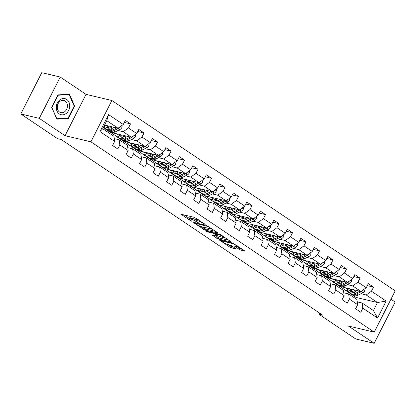 <?xml version="1.0" encoding="UTF-8"?>
<svg xmlns="http://www.w3.org/2000/svg" width="416" height="416" viewBox="0 0 416 416"><rect width="100%" height="100%" fill="white"/><g stroke="black" fill="none" stroke-linecap="round" stroke-linejoin="round"><path stroke-width="0.62" d="M205.161 224.463L194.47 217.376L181.158 214.287L190.57 220.74L191.854 221.26L190.419 220.199A3.994 0.686 -153.1 0 1 189.176 218.941A3.994 0.686 -153.1 0 1 190.018 218.925L191.105 219.18A3.994 0.686 -153.1 0 1 196.144 221.556L198.416 222.862L197.158 221.801A3.994 0.686 -153.1 0 1 195.92 220.542A3.994 0.686 -153.1 0 1 196.763 220.522L197.85 220.782A3.994 0.686 -153.1 0 1 202.888 223.158L205.161 224.463M239.226 249.345L240.802 250.089L244.462 250.957L244.338 250.562L232.736 243.084L219.424 239.996L229.835 247.12L231.41 247.863L236.096 248.903L231.421 245.632L227.651 244.369A3.338 0.572 -153.1 0 1 224.224 242.866A3.338 0.572 -153.1 0 1 222.404 241.332A3.338 0.572 -153.1 0 1 223.106 241.316L231.696 243.355A3.338 0.572 -153.1 0 1 235.123 244.852A3.338 0.572 -153.1 0 1 236.948 246.392A3.338 0.572 -153.1 0 1 236.241 246.407L234.546 246.074L234.936 246.464L239.226 249.345L239.793 248.232L242.304 249.194M348.384 326.014L374.171 343.335L355.706 338.957L318.926 314.246L322.618 315.125L61.272 139.563L57.58 138.684L20.8 113.979L39.27 118.362L65.057 135.684L90.912 141.82L374.239 332.15L348.384 326.014M218.041 233.215L217.922 232.814L206.32 225.337L193.008 222.248L204.989 230.116L218.156 232.991M221.104 234.952L231.514 242.081L218.202 238.987L211.947 234.972L217.771 236.215L214.536 233.912L212.961 233.168L207.449 231.863L206.076 231.067L219.528 234.213L221.104 234.952M90.912 141.82L111.873 100.506L395.2 290.831L374.239 332.15M367.312 285.652L373.526 287.128L368.332 283.639L366.267 287.716L357.958 282.136L360.027 278.06L354.832 274.57L352.768 278.647L344.458 273.068L346.528 268.991L341.333 265.502L339.264 269.578L330.959 263.999L333.024 259.922L327.834 256.433L325.764 260.51L317.46 254.93L319.524 250.853L314.335 247.364L312.265 251.441L303.956 245.861L306.025 241.784L300.83 238.295L298.766 242.372L290.456 236.792L292.526 232.716L287.331 229.226L285.267 233.303L276.957 227.724L279.027 223.647L273.832 220.158L271.768 224.234L263.458 218.655L265.528 214.578L260.333 211.089L258.263 215.166L249.959 209.586L252.023 205.509L246.834 202.02L244.764 206.097L236.46 200.517L238.524 196.44L233.334 192.951L231.265 197.028L222.955 191.448L225.025 187.372L219.835 183.882L217.766 187.959L209.456 182.38L211.526 178.303L206.331 174.814L204.266 178.89L195.957 173.311L198.026 169.234L192.832 165.745L190.767 169.822L182.458 164.242L184.527 160.165L179.332 156.676L177.263 160.753L168.958 155.173L171.023 151.096L165.833 147.607L163.764 151.684L155.459 146.104L157.524 142.028L152.334 138.538L150.264 142.615L141.955 137.036L144.024 132.959L138.835 129.47L136.765 133.546L128.456 127.967L130.525 123.89L125.33 120.401L123.266 124.478L108.555 114.592L99.944 131.565L102.716 128.726L113.963 136.282L114.655 141.45L112.585 145.527L117.78 149.011L119.844 144.94L119.158 139.771L127.468 145.35L128.154 150.519L126.084 154.596L131.279 158.08L133.349 154.008L132.657 148.84L140.967 154.419L141.653 159.588L139.589 163.665L144.778 167.149L146.848 163.077L146.156 157.908L154.466 163.488L155.152 168.657L153.088 172.734L158.278 176.218L160.347 172.146L159.656 166.977L167.965 172.557L168.652 177.726L166.587 181.802L171.777 185.286L173.846 181.215L173.16 176.046L181.464 181.626L182.156 186.794L180.086 190.871L185.281 194.355L187.346 190.284L186.659 185.115L194.964 190.694L195.655 195.863L193.586 199.94L198.78 203.424L200.845 199.352L200.158 194.184L208.463 199.763L209.154 204.932L207.085 209.009L212.28 212.493L214.344 208.421L213.658 203.252L221.967 208.832L222.654 214.001L220.584 218.078L225.779 221.562L227.848 217.49L227.157 212.321L235.466 217.901L236.153 223.07L234.088 227.146L239.278 230.63L241.348 226.559L240.656 221.39L248.966 226.97L249.652 232.138L247.588 236.215L252.777 239.699L254.847 235.622L254.16 230.459L262.465 236.038L263.156 241.207L261.087 245.284L266.282 248.768L268.346 244.691L267.66 239.528L275.964 245.107L276.656 250.276L274.586 254.353L279.781 257.837L281.845 253.76L281.159 248.596L289.463 254.176L290.155 259.345L288.085 263.422L293.28 266.906L295.344 262.829L294.658 257.665L302.968 263.245L303.654 268.414L301.584 272.49L306.779 275.974L308.849 271.898L308.157 266.734L316.467 272.314L317.153 277.482L315.089 281.559L320.278 285.043L322.348 280.966L321.656 275.803L329.966 281.382L330.652 286.551L328.588 290.623L333.778 294.112L335.847 290.035L335.156 284.872L343.465 290.451L344.157 295.62L342.087 299.692L347.277 303.181L349.346 299.104L348.66 293.94L356.964 299.52L357.656 304.689L355.586 308.76L360.781 312.25L362.846 308.173L362.159 303.009L373.407 310.565L377.489 302.526L366.236 294.97L361.015 293.727M373.526 287.128L371.457 291.205L386.168 301.085L377.556 318.058L362.846 308.173M357.656 304.689L349.346 299.104M344.157 295.62L335.847 290.035M330.652 286.551L322.348 280.966M317.153 277.482L308.849 271.898M303.654 268.414L295.344 262.829M290.155 259.345L281.845 253.76M276.656 250.276L268.346 244.691M263.156 241.207L254.847 235.622M249.652 232.138L241.348 226.559M236.153 223.07L227.848 217.49M222.654 214.001L214.344 208.421M209.154 204.932L200.845 199.352M195.655 195.863L187.346 190.284M182.156 186.794L173.846 181.215M168.652 177.726L160.347 172.146M155.152 168.657L146.848 163.077M141.653 159.588L133.349 154.008M128.154 150.519L119.844 144.94M114.655 141.45L99.944 131.565M347.516 284.658L352.737 285.901L361.046 291.481L339.622 286.395L331.313 280.816L334.188 281.372M334.235 281.507L331.313 280.816M343.777 292.781L348.66 293.94M361.046 291.481L366.267 287.716M352.737 285.901L357.958 282.136M334.012 275.59L339.238 276.832L347.542 282.412L326.123 277.326L317.814 271.747L320.689 272.303M320.736 272.438L317.814 271.747M330.278 283.712L335.156 284.872M347.542 282.412L352.768 278.647M339.238 276.832L344.458 273.068M320.512 266.521L325.738 267.764L334.043 273.343L312.624 268.258L304.314 262.678L307.19 263.234M307.237 263.37L304.314 262.678M316.779 274.643L321.656 275.803M334.043 273.343L339.264 269.578M325.738 267.764L330.959 263.999M307.013 257.452L312.239 258.695L320.544 264.274L299.12 259.189L290.815 253.609L293.686 254.166M293.738 254.301L290.815 253.609M303.274 265.574L308.157 266.734M320.544 264.274L325.764 260.51M312.239 258.695L317.46 254.93M293.514 248.383L298.735 249.626L307.044 255.206L285.62 250.12L277.316 244.54L280.186 245.097M280.233 245.232L277.316 244.54M289.775 256.506L294.658 257.665M307.044 255.206L312.265 251.441M298.735 249.626L303.956 245.861M280.015 239.314L285.236 240.557L293.545 246.137L272.121 241.051L263.812 235.472L266.687 236.028M266.734 236.163L263.812 235.472M276.276 247.437L281.159 248.596M293.545 246.137L298.766 242.372M285.236 240.557L290.456 236.792M266.516 230.246L271.736 231.488L280.046 237.068L258.622 231.982L250.312 226.403L253.188 226.959M253.235 227.094L250.312 226.403M262.777 238.368L267.66 239.528M280.046 237.068L285.267 233.303M271.736 231.488L276.957 227.724M253.011 221.177L258.237 222.42L266.547 227.999L245.123 222.914L236.813 217.334L239.689 217.89M239.736 218.026L236.813 217.334M249.278 229.299L254.16 230.459M266.547 227.999L271.768 224.234M258.237 222.42L263.458 218.655M239.512 212.108L244.738 213.351L253.042 218.93L231.624 213.845L223.314 208.265L226.19 208.822M226.236 208.957L223.314 208.265M235.778 220.23L240.656 221.39M253.042 218.93L258.263 215.166M244.738 213.351L249.959 209.586M226.013 203.039L231.239 204.282L239.543 209.862L218.119 204.776L209.815 199.196L212.685 199.753M212.737 199.888L209.815 199.196M222.274 211.162L227.157 212.321M239.543 209.862L244.764 206.097M231.239 204.282L236.46 200.517M212.514 193.97L217.734 195.213L226.044 200.793L204.62 195.707L196.316 190.128L199.186 190.684M199.238 190.819L196.316 190.128M208.775 202.093L213.658 203.252M226.044 200.793L231.265 197.028M217.734 195.213L222.955 191.448M199.014 184.902L204.235 186.144L212.545 191.724L191.121 186.638L182.811 181.059L185.687 181.615M185.734 181.75L182.811 181.059M195.276 193.024L200.158 194.184M212.545 191.724L217.766 187.959M204.235 186.144L209.456 182.38M185.515 175.833L190.736 177.076L199.046 182.655L177.622 177.57L169.312 171.99L172.188 172.546M172.234 172.682L169.312 171.99M181.776 183.955L186.659 185.115M199.046 182.655L204.266 178.89M190.736 177.076L195.957 173.311M172.011 166.764L177.237 168.007L185.546 173.586L164.122 168.501L155.813 162.921L158.688 163.478M158.735 163.613L155.813 162.921M168.277 174.886L173.16 176.046M185.546 173.586L190.767 169.822M177.237 168.007L182.458 164.242M158.512 157.695L163.738 158.938L172.042 164.518L150.623 159.432L142.314 153.852L145.189 154.409M145.236 154.544L142.314 153.852M154.778 165.818L159.656 166.977M172.042 164.518L177.263 160.753M163.738 158.938L168.958 155.173M145.012 148.626L150.238 149.869L158.543 155.449L137.119 150.363L128.814 144.784L131.685 145.34M131.737 145.475L128.814 144.784M141.274 156.749L146.156 157.908M158.543 155.449L163.764 151.684M150.238 149.869L155.459 146.104M131.513 139.558L136.734 140.8L145.044 146.38L123.62 141.294L115.315 135.715L118.186 136.271M118.238 136.406L115.315 135.715M127.774 147.68L132.657 148.84M145.044 146.38L150.264 142.615M136.734 140.8L141.955 137.036M118.014 130.489L123.235 131.732L131.544 137.311L110.12 132.226L103.272 127.629M104.733 127.338L103.558 127.062M114.275 138.611L119.158 139.771M131.544 137.311L136.765 133.546M123.235 131.732L128.456 127.967M108.555 114.592L106.792 120.687L118.045 128.242L104.582 125.05M118.045 128.242L123.266 124.478M65.057 135.684L86.018 94.37L60.226 77.043L39.27 118.362M60.226 77.043L41.761 72.665L20.8 113.979M374.171 343.335L395.132 302.021L390.952 299.213M86.018 94.37L111.873 100.506M319.535 313.05L318.926 314.246M106.792 120.687L102.716 128.726M347.734 290.576L344.812 289.884L347.688 290.441M355.508 298.542L356.065 297.44L344.812 289.884M356.065 297.44L377.489 302.526L386.168 301.085M357.276 301.85L362.159 303.009M339.966 286.478L344.869 289.775M326.466 277.41L331.37 280.706M312.967 268.341L317.871 271.638M299.468 259.272L304.372 262.569M285.964 250.203L290.872 253.5M272.464 241.134L277.368 244.431M258.965 232.066L263.869 235.362M245.466 222.997L250.37 226.294M231.967 213.928L236.87 217.225M218.468 204.859L223.371 208.156M204.968 195.79L209.872 199.087M191.464 186.722L196.373 190.018M177.965 177.653L182.868 180.95M164.466 168.584L169.369 171.881M150.966 159.515L155.87 162.812M137.467 150.446L142.371 153.743M123.968 141.378L128.872 144.674M110.464 132.309L115.372 135.606M377.556 318.058L373.407 310.565M366.236 294.97L371.457 291.205M103.615 126.948L104.686 127.202M124.311 122.413L130.525 123.89M137.81 131.482L144.024 132.959M116.007 133.624L117.915 134.904M151.31 140.551L157.524 142.028M129.506 142.693L131.414 143.972M164.809 149.62L171.023 151.096M143.005 151.762L144.914 153.041M178.313 158.688L184.527 160.165M156.504 160.831L158.413 162.11M191.812 167.757L198.026 169.234M170.004 169.9L171.912 171.179M205.312 176.826L211.526 178.303M183.508 178.968L185.411 180.248M218.811 185.895L225.025 187.372M197.007 188.037L198.916 189.316M232.31 194.964L238.524 196.44M210.506 197.106L212.415 198.385M245.809 204.032L252.023 205.509M224.006 206.175L225.914 207.454M259.314 213.101L265.528 214.578M237.505 215.244L239.413 216.523M272.813 222.17L279.027 223.647M251.004 224.312L252.912 225.592M286.312 231.239L292.526 232.716M264.508 233.381L266.412 234.66M299.811 240.308L306.025 241.784M278.008 242.45L279.916 243.729M313.31 249.376L319.524 250.853M291.507 251.519L293.415 252.798M326.81 258.445L333.024 259.922M305.006 260.588L306.914 261.867M340.314 267.514L346.528 268.991M318.505 269.656L320.414 270.936M353.813 276.583L360.027 278.06M332.004 278.725L333.913 280.004M345.509 287.794L347.412 289.073M56.852 119.158L68.354 118.544L74.667 106.101L69.472 94.271L57.964 94.884L51.657 107.323L56.852 119.158M74.11 105.971L74.667 106.101M66.914 118.201L68.354 118.544M195.92 220.542L196.487 219.424A3.994 0.686 -153.1 0 1 197.33 219.409L198.307 219.638M196.154 220.085A3.994 0.686 -153.1 0 0 191.672 218.062L191.105 219.18M189.176 218.941L189.743 217.828A3.994 0.686 -153.1 0 1 190.585 217.807L191.672 218.062M184.142 214.926L189.415 218.473M201.724 226.736L205.556 228.998L215.888 231.452M207.813 226.465L195.255 223.231L196.576 224.333A3.994 0.686 -153.1 0 0 201.614 226.71L209.446 228.571A3.994 0.686 -153.1 0 0 210.288 228.55A3.994 0.686 -153.1 0 0 209.045 227.297L207.813 226.465L207.984 226.138M229.096 240.323L218.769 237.874L218.202 238.987M214.932 235.612L218.769 237.874M222.997 237.526A3.338 0.572 -153.1 0 0 223.704 237.51A3.338 0.572 -153.1 0 0 221.879 235.971A3.338 0.572 -153.1 0 0 218.452 234.473L215.16 233.761L218.395 236.064L222.997 237.526M236.974 246.34L239.793 248.232M228.14 244.483L230.402 246.002L233.678 247.151M222.409 240.635L222.669 240.807M112.445 126.911L111.072 127.603A8.07 4.618 123.9 0 1 107.006 127.764A8.07 4.618 123.9 0 1 105.648 125.299M114.197 127.327L110.984 128.939A9.724 5.564 123.9 0 1 106.085 129.132A9.724 5.564 123.9 0 1 104.39 125.424M122.158 125.273L121.961 127.358A3.37 1.929 123.9 0 1 119.85 129.568L115.31 131.846A9.724 5.564 123.9 0 1 110.412 132.038L108.768 130.936A9.724 5.564 -56.1 0 0 113.667 130.744L118.206 128.466A3.37 1.929 -56.1 0 0 119.798 127.072L119.896 126.906M109.959 128.045A8.07 4.618 123.9 0 1 110.001 126.334M116.808 127.946L112.627 130.042A9.724 5.564 123.9 0 1 107.728 130.239L106.085 129.132M107.24 125.679A8.07 4.618 -56.1 0 0 107.936 128.159M108.285 130.536A9.724 5.564 -56.1 0 0 108.768 130.936M108.633 128.237A8.07 4.618 123.9 0 1 108.29 125.928M66.045 113.578A8.263 6.625 103.3 0 0 69.014 102.284A8.263 6.625 103.3 0 0 59.982 99.778A8.263 6.625 103.3 0 0 57.013 111.077A8.263 6.625 103.3 0 0 66.045 113.578M64.636 111.743A6.256 5.018 103.3 0 0 67.408 105.352A6.256 5.018 103.3 0 0 63.783 100.433A6.256 5.018 103.3 0 0 60.044 101.296A6.256 5.018 103.3 0 0 57.273 107.687A6.256 5.018 103.3 0 0 60.897 112.606A6.256 5.018 103.3 0 0 64.636 111.743M51.865 107.271L57.98 95.217L69.129 94.624L74.162 106.085L68.047 118.144L56.898 118.737L51.704 107.234M67.98 94.349L69.129 94.624M56.638 118.674L56.898 118.737M125.944 135.98L124.571 136.672A8.07 4.618 123.9 0 1 120.51 136.833A8.07 4.618 123.9 0 1 119.148 134.368M127.696 136.396L124.483 138.008A9.724 5.564 123.9 0 1 119.584 138.2A9.724 5.564 123.9 0 1 117.889 134.072M135.658 134.342L135.46 136.427A3.37 1.929 123.9 0 1 133.349 138.637L128.809 140.915A9.724 5.564 123.9 0 1 123.911 141.107L122.268 140.005A9.724 5.564 -56.1 0 0 127.166 139.812L131.706 137.535A3.37 1.929 -56.1 0 0 133.297 136.141L133.396 135.975M123.458 137.114A8.07 4.618 123.9 0 1 123.5 135.403M130.307 137.015L126.131 139.11A9.724 5.564 123.9 0 1 121.233 139.308L119.584 138.2M120.744 134.748A8.07 4.618 -56.1 0 0 121.436 137.228M121.784 139.604A9.724 5.564 -56.1 0 0 122.268 140.005M122.132 137.306A8.07 4.618 123.9 0 1 121.789 134.997M139.443 145.049L138.076 145.74A8.07 4.618 123.9 0 1 134.009 145.902A8.07 4.618 123.9 0 1 132.652 143.437M141.196 145.465L137.987 147.077A9.724 5.564 123.9 0 1 133.089 147.269A9.724 5.564 123.9 0 1 131.388 143.14M149.157 143.411L148.959 145.496A3.37 1.929 123.9 0 1 146.848 147.706L142.314 149.984A9.724 5.564 123.9 0 1 137.415 150.176L135.767 149.074A9.724 5.564 -56.1 0 0 140.665 148.881L145.205 146.604A3.37 1.929 -56.1 0 0 146.801 145.21L146.895 145.044M136.958 146.182A8.07 4.618 123.9 0 1 137.004 144.472M143.806 146.084L139.63 148.179A9.724 5.564 123.9 0 1 134.732 148.377L133.089 147.269M134.243 143.816A8.07 4.618 -56.1 0 0 134.935 146.297M135.283 148.673A9.724 5.564 -56.1 0 0 135.767 149.074M135.632 146.375A8.07 4.618 123.9 0 1 135.288 144.066M152.942 154.118L151.575 154.809A8.07 4.618 123.9 0 1 147.508 154.97A8.07 4.618 123.9 0 1 146.151 152.506M154.695 154.534L151.486 156.146A9.724 5.564 123.9 0 1 146.588 156.338A9.724 5.564 123.9 0 1 144.888 152.209M162.656 152.48L162.458 154.565A3.37 1.929 123.9 0 1 160.347 156.775L155.813 159.052A9.724 5.564 123.9 0 1 150.914 159.245L149.271 158.142A9.724 5.564 -56.1 0 0 154.17 157.95L158.704 155.672A3.37 1.929 -56.1 0 0 160.3 154.279L160.399 154.112M150.457 155.251A8.07 4.618 123.9 0 1 150.504 153.54M157.305 155.152L153.13 157.248A9.724 5.564 123.9 0 1 148.231 157.446L146.588 156.338M147.742 152.885A8.07 4.618 -56.1 0 0 148.434 155.366M148.782 157.742A9.724 5.564 -56.1 0 0 149.271 158.142M149.136 155.444A8.07 4.618 123.9 0 1 148.788 153.135M166.447 163.186L165.074 163.878A8.07 4.618 123.9 0 1 161.008 164.039A8.07 4.618 123.9 0 1 159.65 161.574M168.194 163.602L164.986 165.214A9.724 5.564 123.9 0 1 160.087 165.407A9.724 5.564 123.9 0 1 158.387 161.278M176.155 161.548L175.958 163.634A3.37 1.929 123.9 0 1 173.846 165.844L169.312 168.121A9.724 5.564 123.9 0 1 164.414 168.314L162.77 167.211A9.724 5.564 -56.1 0 0 167.669 167.019L172.203 164.741A3.37 1.929 -56.1 0 0 173.8 163.348L173.898 163.181M163.956 164.32A8.07 4.618 123.9 0 1 164.003 162.609M170.804 164.221L166.629 166.317A9.724 5.564 123.9 0 1 161.73 166.514L160.087 165.407M161.242 161.954A8.07 4.618 -56.1 0 0 161.933 164.434M162.287 166.811A9.724 5.564 -56.1 0 0 162.77 167.211M162.635 164.512A8.07 4.618 123.9 0 1 162.292 162.204M179.946 172.255L178.573 172.947A8.07 4.618 123.9 0 1 174.507 173.108A8.07 4.618 123.9 0 1 173.15 170.643M181.693 172.671L178.485 174.283A9.724 5.564 123.9 0 1 173.586 174.476A9.724 5.564 123.9 0 1 171.891 170.347M189.66 170.617L189.457 172.702A3.37 1.929 123.9 0 1 187.351 174.912L182.811 177.19A9.724 5.564 123.9 0 1 177.913 177.382L176.27 176.28A9.724 5.564 -56.1 0 0 181.168 176.088L185.702 173.81A3.37 1.929 -56.1 0 0 187.299 172.416L187.398 172.25M177.455 173.389A8.07 4.618 123.9 0 1 177.502 171.678M184.304 173.29L180.128 175.386A9.724 5.564 123.9 0 1 175.23 175.583L173.586 174.476M174.741 171.023A8.07 4.618 -56.1 0 0 175.432 173.503M175.786 175.88A9.724 5.564 -56.1 0 0 176.27 176.28M176.134 173.581A8.07 4.618 123.9 0 1 175.791 171.272M193.445 181.324L192.072 182.016A8.07 4.618 123.9 0 1 188.006 182.177A8.07 4.618 123.9 0 1 186.649 179.712M195.198 181.74L191.984 183.352A9.724 5.564 123.9 0 1 187.086 183.544A9.724 5.564 123.9 0 1 185.39 179.416M203.159 179.686L202.961 181.771A3.37 1.929 123.9 0 1 200.85 183.981L196.31 186.259A9.724 5.564 123.9 0 1 191.412 186.451L189.769 185.349A9.724 5.564 -56.1 0 0 194.667 185.156L199.207 182.879A3.37 1.929 -56.1 0 0 200.798 181.485L200.897 181.319M190.96 182.458A8.07 4.618 123.9 0 1 191.001 180.747M197.808 182.359L193.627 184.454A9.724 5.564 123.9 0 1 188.729 184.652L187.086 183.544M188.24 180.092A8.07 4.618 -56.1 0 0 188.937 182.572M189.285 184.948A9.724 5.564 -56.1 0 0 189.769 185.349M189.634 182.65A8.07 4.618 123.9 0 1 189.29 180.341M206.944 190.393L205.572 191.084A8.07 4.618 123.9 0 1 201.51 191.246A8.07 4.618 123.9 0 1 200.148 188.781M208.697 190.809L205.483 192.421A9.724 5.564 123.9 0 1 200.585 192.613A9.724 5.564 123.9 0 1 198.89 188.484M216.658 188.755L216.46 190.84A3.37 1.929 123.9 0 1 214.349 193.05L209.81 195.328A9.724 5.564 123.9 0 1 204.911 195.52L203.268 194.418A9.724 5.564 -56.1 0 0 208.166 194.225L212.706 191.948A3.37 1.929 -56.1 0 0 214.297 190.554L214.396 190.388M204.459 191.526A8.07 4.618 123.9 0 1 204.5 189.816M211.307 191.428L207.132 193.523A9.724 5.564 123.9 0 1 202.233 193.721L200.585 192.613M201.744 189.16A8.07 4.618 -56.1 0 0 202.436 191.641M202.784 194.017A9.724 5.564 -56.1 0 0 203.268 194.418M203.133 191.719A8.07 4.618 123.9 0 1 202.79 189.41M220.444 199.462L219.076 200.153A8.07 4.618 123.9 0 1 215.01 200.309A8.07 4.618 123.9 0 1 213.647 197.85M222.196 199.878L218.988 201.49A9.724 5.564 123.9 0 1 214.089 201.682A9.724 5.564 123.9 0 1 212.389 197.553M230.157 197.824L229.96 199.909A3.37 1.929 123.9 0 1 227.848 202.119L223.314 204.396A9.724 5.564 123.9 0 1 218.416 204.589L216.767 203.486A9.724 5.564 -56.1 0 0 221.666 203.294L226.205 201.016A3.37 1.929 -56.1 0 0 227.802 199.623L227.895 199.456M217.958 200.595A8.07 4.618 123.9 0 1 218.005 198.884M224.806 200.496L220.631 202.592A9.724 5.564 123.9 0 1 215.732 202.79L214.089 201.682M215.244 198.229A8.07 4.618 -56.1 0 0 215.935 200.71M216.284 203.086A9.724 5.564 -56.1 0 0 216.767 203.486M216.632 200.788A8.07 4.618 123.9 0 1 216.289 198.479M233.943 208.53L232.575 209.222A8.07 4.618 123.9 0 1 228.509 209.378A8.07 4.618 123.9 0 1 227.152 206.918M235.695 208.946L232.487 210.558A9.724 5.564 123.9 0 1 227.588 210.751A9.724 5.564 123.9 0 1 225.888 206.622M243.656 206.892L243.459 208.978A3.37 1.929 123.9 0 1 241.348 211.188L236.813 213.465A9.724 5.564 123.9 0 1 231.915 213.658L230.272 212.555A9.724 5.564 -56.1 0 0 235.17 212.363L239.704 210.085A3.37 1.929 -56.1 0 0 241.301 208.692L241.4 208.525M231.457 209.664A8.07 4.618 123.9 0 1 231.504 207.953M238.306 209.565L234.13 211.661A9.724 5.564 123.9 0 1 229.232 211.858L227.588 210.751M228.743 207.298A8.07 4.618 -56.1 0 0 229.434 209.778M229.783 212.155A9.724 5.564 -56.1 0 0 230.272 212.555M230.136 209.856A8.07 4.618 123.9 0 1 229.788 207.548M247.442 217.599L246.074 218.291A8.07 4.618 123.9 0 1 242.008 218.447A8.07 4.618 123.9 0 1 240.651 215.987M249.194 218.015L245.986 219.627A9.724 5.564 123.9 0 1 241.088 219.82A9.724 5.564 123.9 0 1 239.387 215.691M257.156 215.961L256.958 218.046A3.37 1.929 123.9 0 1 254.847 220.256L250.312 222.534A9.724 5.564 123.9 0 1 245.414 222.726L243.771 221.624A9.724 5.564 -56.1 0 0 248.669 221.432L253.204 219.154A3.37 1.929 -56.1 0 0 254.8 217.76L254.899 217.594M244.956 218.733A8.07 4.618 123.9 0 1 245.003 217.022M251.805 218.634L247.629 220.73A9.724 5.564 123.9 0 1 242.731 220.927L241.088 219.82M242.242 216.367A8.07 4.618 -56.1 0 0 242.934 218.847M243.287 221.224A9.724 5.564 -56.1 0 0 243.771 221.624M243.636 218.925A8.07 4.618 123.9 0 1 243.292 216.616M260.946 226.668L259.574 227.36A8.07 4.618 123.9 0 1 255.507 227.516A8.07 4.618 123.9 0 1 254.15 225.056M262.694 227.084L259.485 228.696A9.724 5.564 123.9 0 1 254.587 228.888A9.724 5.564 123.9 0 1 252.892 224.76M270.66 225.03L270.457 227.115A3.37 1.929 123.9 0 1 268.351 229.325L263.812 231.603A9.724 5.564 123.9 0 1 258.913 231.795L257.27 230.693A9.724 5.564 -56.1 0 0 262.168 230.5L266.703 228.223A3.37 1.929 -56.1 0 0 268.299 226.829L268.398 226.663M258.456 227.802A8.07 4.618 123.9 0 1 258.502 226.091M265.304 227.703L261.128 229.798A9.724 5.564 123.9 0 1 256.23 229.996L254.587 228.888M255.741 225.436A8.07 4.618 -56.1 0 0 256.433 227.916M256.786 230.292A9.724 5.564 -56.1 0 0 257.27 230.693M257.135 227.994A8.07 4.618 123.9 0 1 256.792 225.685M274.446 235.737L273.073 236.428A8.07 4.618 123.9 0 1 269.006 236.584A8.07 4.618 123.9 0 1 267.649 234.125M276.193 236.153L272.984 237.765A9.724 5.564 123.9 0 1 268.086 237.957A9.724 5.564 123.9 0 1 266.391 233.828M284.159 234.099L283.962 236.184A3.37 1.929 123.9 0 1 281.85 238.394L277.311 240.672A9.724 5.564 123.9 0 1 272.412 240.864L270.769 239.762A9.724 5.564 -56.1 0 0 275.668 239.569L280.207 237.292A3.37 1.929 -56.1 0 0 281.798 235.898L281.897 235.732M271.955 236.87A8.07 4.618 123.9 0 1 272.002 235.16M278.808 236.772L274.628 238.867A9.724 5.564 123.9 0 1 269.729 239.065L268.086 237.957M269.24 234.504A8.07 4.618 -56.1 0 0 269.937 236.985M270.286 239.361A9.724 5.564 -56.1 0 0 270.769 239.762M270.634 237.063A8.07 4.618 123.9 0 1 270.291 234.754M287.945 244.806L286.572 245.497A8.07 4.618 123.9 0 1 282.511 245.653A8.07 4.618 123.9 0 1 281.148 243.194M289.697 245.222L286.484 246.834A9.724 5.564 123.9 0 1 281.585 247.026A9.724 5.564 123.9 0 1 279.89 242.897M297.658 243.168L297.461 245.253A3.37 1.929 123.9 0 1 295.35 247.463L290.81 249.74A9.724 5.564 123.9 0 1 285.912 249.933L284.268 248.83A9.724 5.564 -56.1 0 0 289.167 248.638L293.706 246.36A3.37 1.929 -56.1 0 0 295.298 244.967L295.396 244.8M285.459 245.939A8.07 4.618 123.9 0 1 285.501 244.228M292.308 245.84L288.132 247.936A9.724 5.564 123.9 0 1 283.234 248.134L281.585 247.026M282.745 243.573A8.07 4.618 -56.1 0 0 283.436 246.054M283.785 248.43A9.724 5.564 -56.1 0 0 284.268 248.83M284.133 246.132A8.07 4.618 123.9 0 1 283.79 243.823M301.444 253.874L300.076 254.566A8.07 4.618 123.9 0 1 296.01 254.722A8.07 4.618 123.9 0 1 294.648 252.262M303.196 254.29L299.983 255.902A9.724 5.564 123.9 0 1 295.084 256.095A9.724 5.564 123.9 0 1 293.389 251.966M311.158 252.236L310.96 254.322A3.37 1.929 123.9 0 1 308.849 256.532L304.314 258.809A9.724 5.564 123.9 0 1 299.416 259.002L297.768 257.899A9.724 5.564 -56.1 0 0 302.666 257.707L307.206 255.429A3.37 1.929 -56.1 0 0 308.802 254.036L308.896 253.869M298.958 255.008A8.07 4.618 123.9 0 1 299 253.297M305.807 254.909L301.631 257.005A9.724 5.564 123.9 0 1 296.733 257.202L295.084 256.095M296.244 252.642A8.07 4.618 -56.1 0 0 296.936 255.122M297.284 257.499A9.724 5.564 -56.1 0 0 297.768 257.899M297.632 255.2A8.07 4.618 123.9 0 1 297.289 252.892M314.943 262.943L313.576 263.635A8.07 4.618 123.9 0 1 309.509 263.791A8.07 4.618 123.9 0 1 308.152 261.331M316.696 263.359L313.487 264.971A9.724 5.564 123.9 0 1 308.589 265.164A9.724 5.564 123.9 0 1 306.888 261.035M324.657 261.305L324.459 263.39A3.37 1.929 123.9 0 1 322.348 265.6L317.814 267.878A9.724 5.564 123.9 0 1 312.915 268.07L311.272 266.968A9.724 5.564 -56.1 0 0 316.17 266.776L320.705 264.498A3.37 1.929 -56.1 0 0 322.301 263.104L322.4 262.938M312.458 264.077A8.07 4.618 123.9 0 1 312.504 262.366M319.306 263.978L315.13 266.074A9.724 5.564 123.9 0 1 310.232 266.271L308.589 265.164M309.743 261.711A8.07 4.618 -56.1 0 0 310.435 264.191M310.783 266.568A9.724 5.564 -56.1 0 0 311.272 266.968M311.137 264.269A8.07 4.618 123.9 0 1 310.788 261.96M328.442 272.012L327.075 272.704A8.07 4.618 123.9 0 1 323.008 272.86A8.07 4.618 123.9 0 1 321.651 270.4M330.195 272.428L326.986 274.04A9.724 5.564 123.9 0 1 322.088 274.232A9.724 5.564 123.9 0 1 320.388 270.104M338.156 270.374L337.958 272.459A3.37 1.929 123.9 0 1 335.847 274.669L331.313 276.947A9.724 5.564 123.9 0 1 326.414 277.139L324.771 276.037A9.724 5.564 -56.1 0 0 329.67 275.844L334.204 273.567A3.37 1.929 -56.1 0 0 335.8 272.173L335.899 272.007M325.957 273.146A8.07 4.618 123.9 0 1 326.004 271.435M332.805 273.047L328.63 275.142A9.724 5.564 123.9 0 1 323.731 275.34L322.088 274.232M323.242 270.78A8.07 4.618 -56.1 0 0 323.934 273.26M324.282 275.636A9.724 5.564 -56.1 0 0 324.771 276.037M324.636 273.338A8.07 4.618 123.9 0 1 324.288 271.029M341.947 281.081L340.574 281.772A8.07 4.618 123.9 0 1 336.508 281.928A8.07 4.618 123.9 0 1 335.15 279.469M343.694 281.497L340.486 283.109A9.724 5.564 123.9 0 1 335.587 283.301A9.724 5.564 123.9 0 1 333.892 279.172M351.66 279.443L351.458 281.528A3.37 1.929 123.9 0 1 349.352 283.738L344.812 286.016A9.724 5.564 123.9 0 1 339.914 286.208L338.27 285.106A9.724 5.564 -56.1 0 0 343.169 284.913L347.703 282.636A3.37 1.929 -56.1 0 0 349.3 281.242L349.398 281.076M339.456 282.214A8.07 4.618 123.9 0 1 339.503 280.504M346.304 282.116L342.129 284.211A9.724 5.564 123.9 0 1 337.23 284.409L335.587 283.301M336.742 279.848A8.07 4.618 -56.1 0 0 337.433 282.329M337.787 284.705A9.724 5.564 -56.1 0 0 338.27 285.106M338.135 282.407A8.07 4.618 123.9 0 1 337.792 280.098M355.446 290.15L354.073 290.841A8.07 4.618 123.9 0 1 350.007 290.997A8.07 4.618 123.9 0 1 348.65 288.538M357.193 290.566L353.985 292.178A9.724 5.564 123.9 0 1 349.086 292.37A9.724 5.564 123.9 0 1 347.391 288.241M365.16 288.512L364.962 290.597A3.37 1.929 123.9 0 1 362.851 292.807L358.311 295.084A9.724 5.564 123.9 0 1 353.413 295.277L351.77 294.174A9.724 5.564 -56.1 0 0 356.668 293.982L361.208 291.704A3.37 1.929 -56.1 0 0 362.799 290.311L362.898 290.144M352.955 291.283A8.07 4.618 123.9 0 1 353.002 289.572M359.809 291.184L355.628 293.28A9.724 5.564 123.9 0 1 350.73 293.478L349.086 292.37M350.241 288.917A8.07 4.618 -56.1 0 0 350.938 291.398M351.286 293.774A9.724 5.564 -56.1 0 0 351.77 294.174M351.634 291.476A8.07 4.618 123.9 0 1 351.291 289.167M203.055 222.83L202.888 223.158M198.401 219.7L197.85 220.782M197.33 219.409L196.763 220.522M197.48 222.014L197.314 222.342M196.336 221.177L196.144 221.556M190.585 217.807L190.018 218.925M190.736 220.412L190.57 220.74M181.709 214.349L181.542 214.677M204.225 223.616L204.058 223.943M205.556 228.998L204.989 230.116M203.986 228.254L203.419 229.372M193.56 222.31L193.393 222.638M206.913 225.55L206.71 225.945M195.489 222.768L195.255 223.231M209.212 226.964L209.045 227.297M217.194 237.13L216.627 238.248M212.503 235.035L212.337 235.362M217.547 235.492L217.381 235.825M214.937 233.121L214.536 233.912M213.195 232.705L212.961 233.168M207.683 231.4L207.449 231.863M218.686 234.01L218.452 234.473M215.66 233.293L215.426 233.756M235.102 246.137L234.936 246.464M231.93 242.892L231.696 243.355M223.34 240.854L223.106 241.316M231.977 246.745L231.41 247.863M230.402 246.002L229.835 247.12M219.981 240.058L219.809 240.386M241.363 248.971L240.802 250.089M121.966 127.291L120.619 126.386M112.627 130.042L110.984 128.939M115.31 131.846L113.667 130.744M119.85 129.568L118.206 128.466M135.465 136.36L134.118 135.455M126.131 139.11L124.483 138.008M128.809 140.915L127.166 139.812M133.349 138.637L131.706 137.535M148.964 145.428L147.618 144.524M139.63 148.179L137.987 147.077M142.314 149.984L140.665 148.881M146.848 147.706L145.205 146.604M162.464 154.497L161.117 153.592M153.13 157.248L151.486 156.146M155.813 159.052L154.17 157.95M160.347 156.775L158.704 155.672M175.968 163.566L174.616 162.661M166.629 166.317L164.986 165.214M169.312 168.121L167.669 167.019M173.846 165.844L172.203 164.741M189.467 172.635L188.12 171.73M180.128 175.386L178.485 174.283M182.811 177.19L181.168 176.088M187.351 174.912L185.702 173.81M202.966 181.704L201.62 180.799M193.627 184.454L191.984 183.352M196.31 186.259L194.667 185.156M200.85 183.981L199.207 182.879M216.466 190.772L215.119 189.868M207.132 193.523L205.483 192.421M209.81 195.328L208.166 194.225M214.349 193.05L212.706 191.948M229.965 199.841L228.618 198.936M220.631 202.592L218.988 201.49M223.314 204.396L221.666 203.294M227.848 202.119L226.205 201.016M243.464 208.91L242.117 208.005M234.13 211.661L232.487 210.558M236.813 213.465L235.17 212.363M241.348 211.188L239.704 210.085M256.968 217.979L255.616 217.074M247.629 220.73L245.986 219.627M250.312 222.534L248.669 221.432M254.847 220.256L253.204 219.154M270.468 227.048L269.121 226.143M261.128 229.798L259.485 228.696M263.812 231.603L262.168 230.5M268.351 229.325L266.703 228.223M283.967 236.116L282.62 235.212M274.628 238.867L272.984 237.765M277.311 240.672L275.668 239.569M281.85 238.394L280.207 237.292M297.466 245.185L296.119 244.28M288.132 247.936L286.484 246.834M290.81 249.74L289.167 248.638M295.35 247.463L293.706 246.36M310.965 254.254L309.618 253.349M301.631 257.005L299.983 255.902M304.314 258.809L302.666 257.707M308.849 256.532L307.206 255.429M324.464 263.323L323.118 262.418M315.13 266.074L313.487 264.971M317.814 267.878L316.17 266.776M322.348 265.6L320.705 264.498M337.969 272.392L336.617 271.487M328.63 275.142L326.986 274.04M331.313 276.947L329.67 275.844M335.847 274.669L334.204 273.567M351.468 281.46L350.121 280.556M342.129 284.211L340.486 283.109M344.812 286.016L343.169 284.913M349.352 283.738L347.703 282.636M364.967 290.529L363.62 289.624M355.628 293.28L353.985 292.178M358.311 295.084L356.668 293.982M362.851 292.807L361.208 291.704M195.328 222.732L195.073 223.231M210.616 227.906L210.288 228.55M217.984 235.789L217.771 236.215M224.011 236.902L223.704 237.51M215.426 233.236L215.16 233.761M237.25 245.799L236.948 246.392M222.721 240.708L222.404 241.332"/></g></svg>
